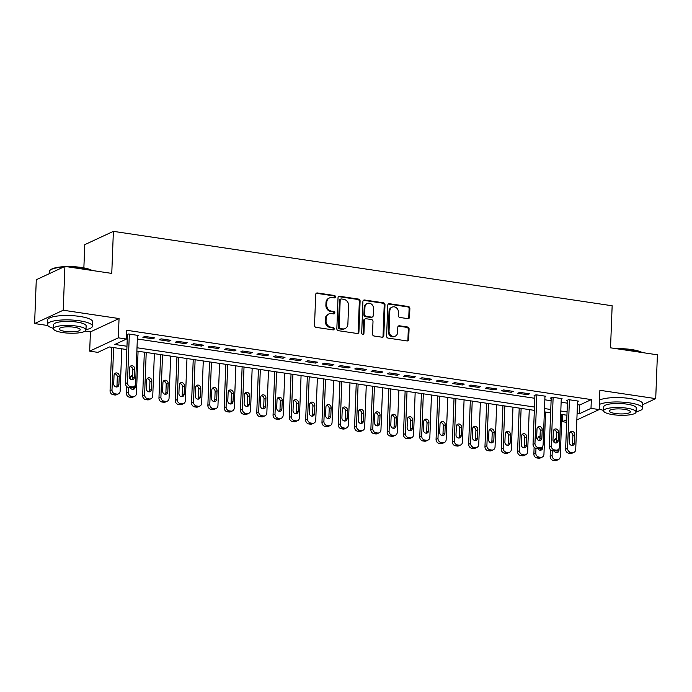 <?xml version="1.0" encoding="UTF-8"?>
<svg xmlns="http://www.w3.org/2000/svg" width="692" height="692" viewBox="0 0 692 692"><rect width="100%" height="100%" fill="white"/><g stroke="black" fill="none" stroke-linecap="round" stroke-linejoin="round"><path stroke-width="1.04" d="M335.456 296.859A1.237 1.09 65 0 0 334.374 295.493L317.377 292.958A1.773 1.566 65 0 0 315.716 294.437L314.523 325.396A1.773 1.566 65 0 0 316.054 327.359L333.06 329.894A1.237 1.09 65 0 0 334.219 328.856A1.237 1.09 65 0 0 333.146 327.489L330.949 327.16A5.674 5 65 0 1 326.044 320.889L326.14 318.311A5.674 5 65 0 1 328.864 313.934A5.674 5 65 0 1 331.468 313.571L333.674 313.9A1.237 1.09 65 0 0 334.833 312.862A1.237 1.09 65 0 0 333.76 311.487L331.563 311.158A5.674 5 65 0 1 326.659 304.895L326.754 302.309A5.674 5 65 0 1 329.478 297.932A5.674 5 65 0 1 332.082 297.569L334.288 297.897A1.237 1.09 65 0 0 335.456 296.859M334.426 297.915A1.237 1.09 65 0 0 333.605 295.847L316.607 293.313A1.773 1.566 65 0 0 316.209 293.313M333.198 329.902A1.237 1.09 65 0 0 332.376 327.844L330.179 327.515L330.949 327.16M333.812 313.909A1.237 1.09 65 0 0 332.99 311.85L330.793 311.521L331.563 311.158M407.865 318.649A1.773 1.566 65 0 0 409.534 317.17L409.872 308.485A1.773 1.566 65 0 0 408.332 306.521L389.458 303.71A1.773 1.566 65 0 0 387.788 305.189L386.603 336.156A1.773 1.566 65 0 0 388.134 338.111L407.017 340.931A1.773 1.566 65 0 0 408.678 339.443L409.084 328.951A1.773 1.566 65 0 0 407.545 326.996L399.466 325.794A1.773 1.566 65 0 0 397.805 327.273L397.606 332.471A4.74 4.178 65 0 1 395.322 336.13A4.74 4.178 65 0 1 391.041 335.508A4.74 4.178 65 0 1 389.042 331.2L389.83 310.812A4.74 4.178 65 0 1 392.105 307.153A4.74 4.178 65 0 1 396.395 307.784A4.74 4.178 65 0 1 398.384 312.092L398.255 315.491A1.773 1.566 65 0 0 399.786 317.446L407.865 318.649M577.439 404.656L579.732 404.993L591.34 399.595L591.003 408.358L599.151 409.577L576.851 419.949M64.901 266.411L63.223 310.224L34.6 323.545L36.287 279.732L64.901 266.411L111.767 273.409L113.384 231.353L612.152 305.769L610.534 347.825L657.4 354.814L655.713 398.627L599.886 390.297L599.151 409.577M85.185 331.087L90.427 331.875L119.05 318.554L63.223 310.224M119.05 318.554L118.306 337.834L126.454 339.045L114.855 344.452L126.973 346.251M591.34 399.595L126.792 330.283L126.454 339.045M360.108 301.063A1.773 1.566 65 0 0 358.577 299.1L339.694 296.288A1.773 1.566 65 0 0 338.033 297.768L336.84 328.726A1.773 1.566 65 0 0 338.379 330.69L357.254 333.501A1.773 1.566 65 0 0 358.923 332.022L360.108 301.063L359.338 301.418A1.773 1.566 65 0 0 357.807 299.463L338.924 296.643A1.773 1.566 65 0 0 338.526 296.643M364.58 299.999L383.454 302.811A1.773 1.566 65 0 1 384.986 304.774L383.8 335.732A1.773 1.566 65 0 1 382.131 337.212L374.052 336.009A1.773 1.566 65 0 1 372.521 334.054L373.005 321.495A1.773 1.566 65 0 0 371.466 319.54L366.111 318.735A1.773 1.566 65 0 0 364.442 320.214L363.94 333.293A1.237 1.09 65 0 1 361.7 332.956L362.911 301.478A1.773 1.566 65 0 1 364.58 299.999L363.802 300.354L382.685 303.174L383.454 302.811M642.704 404.682L655.713 398.627M137.466 335.836L138.296 335.447L128.522 333.994L126.619 334.876L127.397 335.014M154.601 337.878L144.818 336.424L142.889 337.324L152.664 338.777L154.601 337.878M170.898 340.317L161.124 338.855L159.186 339.755L168.969 341.217L170.898 340.317M187.203 342.748L177.42 341.286L175.483 342.185L185.266 343.647L187.203 342.748M203.5 345.178L193.717 343.716L191.788 344.616L201.562 346.078L203.5 345.178M219.796 347.609L210.022 346.147L208.084 347.047L217.868 348.508L219.796 347.609M236.102 350.04L226.319 348.578L224.381 349.486L234.164 350.939L236.102 350.04M252.398 352.47L242.615 351.017L240.686 351.917L250.461 353.37L252.398 352.47M268.695 354.901L258.92 353.448L256.983 354.347L266.766 355.809L268.695 354.901M285 357.34L275.217 355.878L273.288 356.778L283.063 358.24L285 357.34M301.297 359.771L291.514 358.309L289.585 359.209L299.368 360.67L301.297 359.771M317.593 362.201L307.819 360.74L305.881 361.639L315.664 363.101L317.593 362.201M333.899 364.632L324.115 363.17L322.187 364.07L331.961 365.532L333.899 364.632M350.195 367.063L340.421 365.61L338.483 366.509L348.266 367.962L350.195 367.063M366.5 369.493L356.717 368.04L354.78 368.94L364.563 370.393L366.5 369.493M382.797 371.933L373.014 370.471L371.085 371.37L380.86 372.832L382.797 371.933M399.094 374.363L389.319 372.901L387.382 373.801L397.165 375.263L399.094 374.363M415.399 376.794L405.616 375.332L403.678 376.232L413.461 377.694L415.399 376.794M431.696 379.225L421.912 377.763L419.983 378.662L429.758 380.124L431.696 379.225M447.992 381.655L438.218 380.202L436.28 381.102L446.063 382.555L447.992 381.655M464.297 384.086L454.514 382.633L452.585 383.532L462.36 384.986L464.297 384.086M480.594 386.525L470.811 385.063L468.882 385.963L478.665 387.425L480.594 386.525M496.891 388.956L487.116 387.494L485.178 388.394L494.962 389.856L496.891 388.956M513.196 391.387L503.413 389.925L501.484 390.824L511.258 392.286L513.196 391.387M529.492 393.817L519.718 392.355L517.78 393.255L527.563 394.717L529.492 393.817M544.959 396.637L545.798 396.248L536.015 394.786L534.077 395.686L534.899 395.815M561.255 399.068L562.094 398.678L552.311 397.225L550.382 398.125L551.195 398.246M126.524 337.376L127.302 337.497M137.345 338.993L534.804 398.289M544.838 399.794L551.1 400.729M561.134 402.225L567.397 403.159M577.561 401.498L578.391 401.109L568.616 399.656L566.679 400.556L567.492 400.677M113.384 231.353L84.761 244.665L83.87 267.882M566.662 422.319L562.38 421.679L566.765 419.637M562.648 414.586L562.38 421.679M126.844 349.564L109.44 346.969L97.84 352.366L89.683 351.147L118.306 337.834M90.427 331.875L89.683 351.147M34.6 323.545L47.739 325.508M577.102 413.418L579.394 413.755L591.003 408.358M137.007 347.756L534.466 407.052M544.5 408.557L550.763 409.491M560.805 410.987L567.059 411.922M566.938 415.226L560.676 414.292M550.633 412.795L544.37 411.861M534.336 410.365L136.878 351.06M579.732 404.993L579.394 413.755M152.664 338.777L152.707 337.601M168.969 341.217L169.012 340.031M185.266 343.647L185.309 342.462M201.562 346.078L201.614 344.893M217.868 348.508L217.911 347.323M234.164 350.939L234.207 349.763M250.461 353.37L250.513 352.193M266.766 355.809L266.809 354.624M283.063 358.24L283.106 357.055M299.368 360.67L299.411 359.485M315.664 363.101L315.708 361.916M331.961 365.532L332.004 364.355M348.266 367.962L348.31 366.786M364.563 370.393L364.606 369.217M380.86 372.832L380.911 371.647M397.165 375.263L397.208 374.078M413.461 377.694L413.505 376.509M429.758 380.124L429.81 378.939M446.063 382.555L446.106 381.378M462.36 384.986L462.403 383.809M478.665 387.425L478.708 386.24M494.962 389.856L495.005 388.67M511.258 392.286L511.31 391.101M527.563 394.717L527.607 393.532M329.478 297.932L328.709 298.295A5.674 5 65 0 0 325.984 302.672L326.754 302.309M330.793 311.521A5.674 5 65 0 1 325.88 305.25L325.984 302.672M328.864 313.934L328.094 314.289A5.674 5 65 0 0 325.37 318.666L326.14 318.311M330.179 327.515A5.674 5 65 0 1 325.266 321.252L325.37 318.666M357.652 333.509A1.773 1.566 65 0 0 358.145 332.385L359.338 301.418M341.364 298.953A1.237 1.09 65 0 0 340.196 299.991L339.158 327.169A1.237 1.09 65 0 0 340.23 328.544L342.549 328.89A5.674 5 65 0 0 345.152 328.527A5.674 5 65 0 0 347.877 324.15L348.595 305.57A5.674 5 65 0 0 343.682 299.299L341.364 298.953M340.793 299.03L340.023 299.394A1.237 1.09 65 0 0 339.426 300.354L340.196 299.991M345.152 328.527L344.382 328.882A5.674 5 65 0 1 341.779 329.245L339.452 328.899A1.237 1.09 65 0 1 338.379 327.532L339.426 300.354M382.529 337.22A1.773 1.566 65 0 0 383.031 336.096L384.216 305.129A1.773 1.566 65 0 0 382.685 303.174M365.298 318.848L364.52 319.211A1.773 1.566 65 0 0 363.672 320.578L363.17 333.648L363.94 333.293M362.919 334.34A1.237 1.09 65 0 0 363.17 333.648M373.507 308.468A4.74 4.178 65 0 0 371.509 304.151A4.74 4.178 65 0 0 367.227 303.528A4.74 4.178 65 0 0 364.943 307.187L364.667 314.367A1.773 1.566 65 0 0 366.206 316.33L371.561 317.126A1.773 1.566 65 0 0 373.23 315.647L373.507 308.468M367.227 303.528L366.449 303.892A4.74 4.178 65 0 0 364.174 307.551L364.943 307.187M372.374 317.014L371.604 317.377A1.773 1.566 65 0 1 370.791 317.49L365.428 316.685A1.773 1.566 65 0 1 363.897 314.73L364.174 307.551M392.105 307.153L391.335 307.516A4.74 4.178 65 0 0 389.051 311.175L389.83 310.812M395.322 336.13L394.552 336.494A4.74 4.178 65 0 1 390.262 335.862A4.74 4.178 65 0 1 388.273 331.555L389.051 311.175M407.415 340.931A1.773 1.566 65 0 0 407.908 339.807L408.306 329.314A1.773 1.566 65 0 0 406.775 327.351L398.696 326.148A1.773 1.566 65 0 0 398.298 326.14M408.271 318.657A1.773 1.566 65 0 0 408.764 317.533L409.093 308.848A1.773 1.566 65 0 0 407.562 306.885L388.679 304.065A1.773 1.566 65 0 0 388.281 304.065M111.732 347.306L110.063 390.755A3.607 3.183 -115 0 0 113.194 394.743L114.82 394.985A3.607 3.183 -115 0 0 116.481 394.76L118.41 393.86A3.607 3.183 65 0 0 120.148 391.067L121.775 348.811M118.41 393.86A3.607 3.183 65 0 1 116.758 394.085L115.123 393.843A3.607 3.183 65 0 1 112 389.856L113.626 347.592M116.455 386.984A2.889 2.543 65 0 0 116.991 385.444L117.311 377.028A2.889 2.543 65 0 0 114.569 373.81M118.929 384.544L119.249 376.128A2.889 2.543 65 0 0 114.033 375.349L113.713 383.766A2.889 2.543 65 0 0 118.929 384.544L116.991 385.444M137.483 335.326L135.623 383.87A3.607 3.183 65 0 1 132.224 386.889L130.598 386.646A3.607 3.183 65 0 1 127.466 382.65L129.335 334.115M127.423 334.504L125.537 383.55L127.466 382.65M134.395 377.339A2.889 2.543 -115 0 1 129.179 376.56L129.499 368.153A2.889 2.543 -115 0 1 134.715 368.931L134.395 377.339L132.457 378.239A2.889 2.543 -115 0 1 131.93 379.778M130.035 366.613A2.889 2.543 -115 0 1 132.786 369.831L132.457 378.239M133.885 386.655L131.947 387.555A3.607 3.183 -115 0 1 130.295 387.788L128.66 387.546A3.607 3.183 -115 0 1 125.537 383.55M63.43 267.103A22.568 5.363 -177.8 0 0 50.118 270.226L50.663 269.759A22.023 5.233 2.2 0 1 64.373 266.662M66.086 266.593A22.023 5.233 2.2 0 1 81.388 267.467A22.023 5.233 2.2 0 1 92.097 270.468M91.37 270.364A22.568 5.363 -177.8 0 0 81.604 267.882A22.568 5.363 -177.8 0 0 68.491 266.948M50.118 270.226A22.568 5.363 -177.8 0 0 49.383 271.515L49.296 273.677M85.99 329.651A22.568 5.363 -177.8 0 0 92.451 326.174A22.568 5.363 -177.8 0 0 79.563 320.803A22.568 5.363 -177.8 0 0 47.35 324.436A22.568 5.363 -177.8 0 0 53.518 328.397M92.451 326.174L92.616 321.789A22.568 5.363 -177.8 0 0 79.736 316.426A22.568 5.363 -177.8 0 0 47.514 320.059L47.35 324.436M53.509 328.709L53.665 324.678A16.253 3.867 2.2 0 1 76.864 322.065A16.253 3.867 2.2 0 1 86.137 325.932L85.981 329.954A16.253 3.867 -177.8 0 0 76.708 326.096A16.253 3.867 -177.8 0 0 53.509 328.709A16.253 3.867 -177.8 0 0 62.782 332.575A16.253 3.867 -177.8 0 0 85.981 329.954M65.256 331.425A10.475 2.491 -177.8 0 0 80.203 329.738A10.475 2.491 -177.8 0 0 74.226 327.247A10.475 2.491 -177.8 0 0 59.278 328.934A10.475 2.491 -177.8 0 0 65.256 331.425M616.209 348.673A22.023 5.233 2.2 0 1 631.502 349.547A22.023 5.233 2.2 0 1 642.211 352.548M641.493 352.444A22.568 5.363 -177.8 0 0 631.718 349.962A22.568 5.363 -177.8 0 0 618.605 349.027M636.112 411.731A22.568 5.363 -177.8 0 0 642.565 408.254A22.568 5.363 -177.8 0 0 629.685 402.882A22.568 5.363 -177.8 0 0 599.341 404.491M599.186 408.687A22.568 5.363 -177.8 0 0 603.632 410.477M642.565 408.254L642.738 403.868A22.568 5.363 -177.8 0 0 629.85 398.505A22.568 5.363 -177.8 0 0 599.514 400.106M603.623 410.788L603.779 406.758A16.253 3.867 2.2 0 1 626.978 404.145A16.253 3.867 2.2 0 1 636.251 408.003L636.095 412.034A16.253 3.867 -177.8 0 0 626.822 408.176A16.253 3.867 -177.8 0 0 603.623 410.788A16.253 3.867 -177.8 0 0 612.896 414.655A16.253 3.867 -177.8 0 0 636.095 412.034M615.37 413.505A10.475 2.491 -177.8 0 0 630.326 411.818A10.475 2.491 -177.8 0 0 624.348 409.327A10.475 2.491 -177.8 0 0 609.393 411.013A10.475 2.491 -177.8 0 0 615.37 413.505M126.627 386.439L126.368 393.186A3.607 3.183 -115 0 0 129.49 397.173L131.117 397.416A3.607 3.183 -115 0 0 132.778 397.191L134.715 396.291A3.607 3.183 65 0 0 136.445 393.497L138.071 351.242M134.715 396.291A3.607 3.183 65 0 1 133.054 396.516L131.428 396.274A3.607 3.183 65 0 1 128.297 392.286L128.478 387.511M132.76 389.414A2.889 2.543 65 0 0 133.288 387.875L133.331 386.915M132.509 376.932A2.889 2.543 65 0 0 130.866 376.24M130.381 387.797A2.889 2.543 65 0 0 135.225 386.975L135.295 385.236M132.57 375.341A2.889 2.543 65 0 0 130.33 377.78L130.278 379.095M144.334 352.176L142.664 395.616A3.607 3.183 -115 0 0 145.787 399.604L147.422 399.855A3.607 3.183 -115 0 0 149.083 399.621L151.012 398.722A3.607 3.183 65 0 0 152.75 395.936L154.377 353.673M151.012 398.722A3.607 3.183 65 0 1 149.351 398.955L147.725 398.704A3.607 3.183 65 0 1 144.602 394.717L146.22 352.453M149.057 391.845A2.889 2.543 65 0 0 149.593 390.305L149.913 381.897A2.889 2.543 65 0 0 147.162 378.68M151.522 389.406L151.851 380.998A2.889 2.543 65 0 0 146.635 380.219L146.306 388.627A2.889 2.543 65 0 0 151.522 389.406L149.593 390.305M160.63 354.607L158.961 398.047A3.607 3.183 -115 0 0 162.092 402.043L163.719 402.286A3.607 3.183 -115 0 0 165.379 402.052L167.308 401.152A3.607 3.183 65 0 0 169.047 398.367L170.673 356.103M167.308 401.152A3.607 3.183 65 0 1 165.656 401.386L164.021 401.144A3.607 3.183 65 0 1 160.899 397.147L162.525 354.884M165.353 394.276A2.889 2.543 65 0 0 165.89 392.736L166.21 384.328A2.889 2.543 65 0 0 163.468 381.11M167.827 391.836L168.147 383.429A2.889 2.543 65 0 0 162.931 382.65L162.611 391.058A2.889 2.543 65 0 0 167.827 391.836L165.89 392.736M176.936 357.037L175.266 400.478A3.607 3.183 -115 0 0 178.389 404.474L180.024 404.716A3.607 3.183 -115 0 0 181.676 404.483L183.614 403.583A3.607 3.183 65 0 0 185.352 400.798L186.97 358.534M183.614 403.583A3.607 3.183 65 0 1 181.953 403.817L180.327 403.574A3.607 3.183 65 0 1 177.195 399.578L178.821 357.323M181.659 396.706A2.889 2.543 65 0 0 182.186 395.167L182.515 386.759A2.889 2.543 65 0 0 179.764 383.541M184.124 394.267L184.444 385.859A2.889 2.543 65 0 0 179.228 385.081L178.908 393.488A2.889 2.543 65 0 0 184.124 394.267L182.186 395.167M193.232 359.468L191.563 402.908A3.607 3.183 -115 0 0 194.694 406.905L196.32 407.147A3.607 3.183 -115 0 0 197.981 406.913L199.91 406.014A3.607 3.183 65 0 0 201.649 403.228L203.275 360.964M199.91 406.014A3.607 3.183 65 0 1 198.258 406.247L196.623 406.005A3.607 3.183 65 0 1 193.5 402.009L195.118 359.753M197.955 399.137A2.889 2.543 65 0 0 198.492 397.597L198.812 389.189A2.889 2.543 65 0 0 196.07 385.972M200.42 396.698L200.749 388.29A2.889 2.543 65 0 0 195.533 387.511L195.205 395.919A2.889 2.543 65 0 0 200.42 396.698L198.492 397.597M209.538 361.899L207.868 405.348A3.607 3.183 -115 0 0 210.991 409.335L212.617 409.577A3.607 3.183 -115 0 0 214.278 409.344L216.215 408.444A3.607 3.183 65 0 0 217.945 405.659L219.572 363.395M216.215 408.444A3.607 3.183 65 0 1 214.555 408.678L212.92 408.436A3.607 3.183 65 0 1 209.797 404.448L211.423 362.184M214.252 401.576A2.889 2.543 65 0 0 214.788 400.037L215.117 391.62A2.889 2.543 65 0 0 212.366 388.402M216.726 399.137L217.046 390.72A2.889 2.543 65 0 0 211.83 389.942L211.51 398.358A2.889 2.543 65 0 0 216.726 399.137L214.788 400.037M225.834 364.329L224.165 407.778A3.607 3.183 -115 0 0 227.287 411.766L228.922 412.008A3.607 3.183 -115 0 0 230.574 411.783L232.512 410.884A3.607 3.183 65 0 0 234.251 408.09L235.868 365.834M232.512 410.884A3.607 3.183 65 0 1 230.851 411.109L229.225 410.866A3.607 3.183 65 0 1 226.094 406.879L227.72 364.615M230.557 404.007A2.889 2.543 65 0 0 231.093 402.467L231.413 394.051A2.889 2.543 65 0 0 228.663 390.833M233.022 401.568L233.342 393.151A2.889 2.543 65 0 0 228.126 392.373L227.806 400.789A2.889 2.543 65 0 0 233.022 401.568L231.093 402.467M242.131 366.769L240.461 410.209A3.607 3.183 -115 0 0 243.593 414.197L245.219 414.439A3.607 3.183 -115 0 0 246.88 414.214L248.809 413.314A3.607 3.183 65 0 0 250.547 410.529L252.173 368.265M248.809 413.314A3.607 3.183 65 0 1 247.156 413.539L245.522 413.297A3.607 3.183 65 0 1 242.399 409.309L244.025 367.045M246.854 406.438A2.889 2.543 65 0 0 247.39 404.898L247.71 396.481A2.889 2.543 65 0 0 244.968 393.272M249.319 403.998L249.648 395.582A2.889 2.543 65 0 0 244.432 394.803L244.103 403.22A2.889 2.543 65 0 0 249.319 403.998L247.39 404.898M258.436 369.199L256.767 412.64A3.607 3.183 -115 0 0 259.889 416.636L261.515 416.878A3.607 3.183 -115 0 0 263.176 416.645L265.114 415.745A3.607 3.183 65 0 0 266.844 412.96L268.47 370.696M265.114 415.745A3.607 3.183 65 0 1 263.453 415.978L261.827 415.728A3.607 3.183 65 0 1 258.696 411.74L260.322 369.476M263.15 408.868A2.889 2.543 65 0 0 263.687 407.328L264.015 398.921A2.889 2.543 65 0 0 261.265 395.703M265.624 406.429L265.944 398.021A2.889 2.543 65 0 0 260.728 397.243L260.408 405.65A2.889 2.543 65 0 0 265.624 406.429L263.687 407.328M274.733 371.63L273.063 415.07A3.607 3.183 -115 0 0 276.186 419.067L277.821 419.309A3.607 3.183 -115 0 0 279.473 419.075L281.41 418.176A3.607 3.183 65 0 0 283.149 415.39L284.767 373.126M281.41 418.176A3.607 3.183 65 0 1 279.75 418.409L278.123 418.167A3.607 3.183 65 0 1 275.001 414.171L276.618 371.915M279.456 411.299A2.889 2.543 65 0 0 279.992 409.759L280.312 401.351A2.889 2.543 65 0 0 277.561 398.134M281.921 408.86L282.25 400.452A2.889 2.543 65 0 0 277.034 399.673L276.705 408.081A2.889 2.543 65 0 0 281.921 408.86L279.992 409.759M291.029 374.061L289.36 417.501A3.607 3.183 -115 0 0 292.491 421.497L294.117 421.739A3.607 3.183 -115 0 0 295.778 421.506L297.707 420.606A3.607 3.183 65 0 0 299.446 417.821L301.072 375.557M297.707 420.606A3.607 3.183 65 0 1 296.055 420.84L294.42 420.598A3.607 3.183 65 0 1 291.297 416.601L292.924 374.346M295.752 413.73A2.889 2.543 65 0 0 296.288 412.19L296.608 403.782A2.889 2.543 65 0 0 293.866 400.564M298.226 411.29L298.546 402.882A2.889 2.543 65 0 0 293.33 402.104L293.01 410.512A2.889 2.543 65 0 0 298.226 411.29L296.288 412.19M307.334 376.491L305.665 419.94A3.607 3.183 -115 0 0 308.788 423.928L310.423 424.17A3.607 3.183 -115 0 0 312.075 423.937L314.012 423.037A3.607 3.183 65 0 0 315.751 420.252L317.368 377.988M314.012 423.037A3.607 3.183 65 0 1 312.352 423.27L310.725 423.028A3.607 3.183 65 0 1 307.594 419.041L309.22 376.777M312.057 416.16A2.889 2.543 65 0 0 312.585 414.629L312.914 406.213A2.889 2.543 65 0 0 310.163 402.995M314.523 413.721L314.843 405.313A2.889 2.543 65 0 0 309.627 404.535L309.307 412.951A2.889 2.543 65 0 0 314.523 413.721L312.585 414.629M323.631 378.922L321.962 422.371A3.607 3.183 -115 0 0 325.084 426.358L326.719 426.601A3.607 3.183 -115 0 0 328.38 426.376L330.309 425.476A3.607 3.183 65 0 0 332.048 422.682L333.674 380.427M330.309 425.476A3.607 3.183 65 0 1 328.648 425.701L327.022 425.459A3.607 3.183 65 0 1 323.899 421.471L325.517 379.207M328.354 418.599A2.889 2.543 65 0 0 328.89 417.06L329.21 408.643A2.889 2.543 65 0 0 326.46 405.425M330.819 416.16L331.148 407.744A2.889 2.543 65 0 0 325.932 406.965L325.603 415.382A2.889 2.543 65 0 0 330.819 416.16L328.89 417.06M339.928 381.361L338.267 424.802A3.607 3.183 -115 0 0 341.39 428.789L343.016 429.031A3.607 3.183 -115 0 0 344.677 428.806L346.606 427.907A3.607 3.183 65 0 0 348.344 425.113L349.97 382.858M346.606 427.907A3.607 3.183 65 0 1 344.953 428.132L343.318 427.89A3.607 3.183 65 0 1 340.196 423.902L341.822 381.638M344.651 421.03A2.889 2.543 65 0 0 345.187 419.49L345.507 411.074A2.889 2.543 65 0 0 342.765 407.856M347.125 418.591L347.445 410.174A2.889 2.543 65 0 0 342.229 409.396L341.909 417.812A2.889 2.543 65 0 0 347.125 418.591L345.187 419.49M356.233 383.792L354.563 427.232A3.607 3.183 -115 0 0 357.686 431.22L359.321 431.471A3.607 3.183 -115 0 0 360.973 431.237L362.911 430.337A3.607 3.183 65 0 0 364.649 427.552L366.267 385.288M362.911 430.337A3.607 3.183 65 0 1 361.25 430.571L359.624 430.32A3.607 3.183 65 0 1 356.492 426.333L358.119 384.069M360.956 423.461A2.889 2.543 65 0 0 361.483 421.921L361.812 413.513A2.889 2.543 65 0 0 359.062 410.295M363.421 421.021L363.741 412.614A2.889 2.543 65 0 0 358.525 411.835L358.205 420.243A2.889 2.543 65 0 0 363.421 421.021L361.483 421.921M372.53 386.222L370.86 429.663A3.607 3.183 -115 0 0 373.991 433.659L375.618 433.901A3.607 3.183 -115 0 0 377.278 433.668L379.207 432.768A3.607 3.183 65 0 0 380.946 429.983L382.572 387.719M379.207 432.768A3.607 3.183 65 0 1 377.555 433.002L375.92 432.76A3.607 3.183 65 0 1 372.798 428.763L374.415 386.499M377.252 425.891A2.889 2.543 65 0 0 377.789 424.352L378.109 415.944A2.889 2.543 65 0 0 375.367 412.726M379.718 423.452L380.046 415.044A2.889 2.543 65 0 0 374.83 414.266L374.502 422.674A2.889 2.543 65 0 0 379.718 423.452L377.789 424.352M388.835 388.653L387.165 432.093A3.607 3.183 -115 0 0 390.288 436.09L391.914 436.332A3.607 3.183 -115 0 0 393.575 436.098L395.513 435.199A3.607 3.183 65 0 0 397.243 432.413L398.869 390.15M395.513 435.199A3.607 3.183 65 0 1 393.852 435.432L392.217 435.19A3.607 3.183 65 0 1 389.094 431.194L390.72 388.939M393.549 428.322A2.889 2.543 65 0 0 394.085 426.782L394.414 418.375A2.889 2.543 65 0 0 391.663 415.157M396.023 425.883L396.343 417.475A2.889 2.543 65 0 0 391.127 416.696L390.807 425.104A2.889 2.543 65 0 0 396.023 425.883L394.085 426.782M405.131 391.084L403.462 434.533A3.607 3.183 -115 0 0 406.585 438.52L408.219 438.763A3.607 3.183 -115 0 0 409.872 438.529L411.809 437.629A3.607 3.183 65 0 0 413.548 434.844L415.165 392.58M411.809 437.629A3.607 3.183 65 0 1 410.148 437.863L408.522 437.621A3.607 3.183 65 0 1 405.4 433.625L407.017 391.369M409.854 430.753A2.889 2.543 65 0 0 410.391 429.213L410.711 420.805A2.889 2.543 65 0 0 407.96 417.587M412.32 428.313L412.64 419.906A2.889 2.543 65 0 0 407.424 419.127L407.104 427.535A2.889 2.543 65 0 0 412.32 428.313L410.391 429.213M421.428 393.514L419.759 436.963A3.607 3.183 -115 0 0 422.89 440.951L424.516 441.193A3.607 3.183 -115 0 0 426.177 440.96L428.106 440.06A3.607 3.183 65 0 0 429.844 437.275L431.471 395.011M428.106 440.06A3.607 3.183 65 0 1 426.454 440.294L424.819 440.051A3.607 3.183 65 0 1 421.696 436.064L423.322 393.8M426.151 433.192A2.889 2.543 65 0 0 426.687 431.652L427.007 423.236A2.889 2.543 65 0 0 424.265 420.018M428.625 430.753L428.945 422.336A2.889 2.543 65 0 0 423.729 421.558L423.409 429.974A2.889 2.543 65 0 0 428.625 430.753L426.687 431.652M437.733 395.945L436.064 439.394A3.607 3.183 -115 0 0 439.186 443.382L440.813 443.624A3.607 3.183 -115 0 0 442.473 443.399L444.411 442.499A3.607 3.183 65 0 0 446.141 439.705L447.767 397.45M444.411 442.499A3.607 3.183 65 0 1 442.75 442.724L441.124 442.482A3.607 3.183 65 0 1 437.993 438.494L439.619 396.231M442.456 435.623A2.889 2.543 65 0 0 442.984 434.083L443.312 425.667A2.889 2.543 65 0 0 440.562 422.449M444.921 433.183L445.241 424.767A2.889 2.543 65 0 0 440.025 423.988L439.705 432.405A2.889 2.543 65 0 0 444.921 433.183L442.984 434.083M454.03 398.384L452.36 441.825A3.607 3.183 -115 0 0 455.483 445.812L457.118 446.055A3.607 3.183 -115 0 0 458.77 445.83L460.708 444.93A3.607 3.183 65 0 0 462.446 442.145L464.072 399.881M460.708 444.93A3.607 3.183 65 0 1 459.047 445.155L457.421 444.913A3.607 3.183 65 0 1 454.298 440.925L455.916 398.661M458.753 438.053A2.889 2.543 65 0 0 459.289 436.514L459.609 428.097A2.889 2.543 65 0 0 456.858 424.888M461.218 435.614L461.547 427.198A2.889 2.543 65 0 0 456.331 426.419L456.002 434.835A2.889 2.543 65 0 0 461.218 435.614L459.289 436.514M470.326 400.815L468.657 444.255A3.607 3.183 -115 0 0 471.788 448.252L473.414 448.494A3.607 3.183 -115 0 0 475.075 448.26L477.004 447.361A3.607 3.183 65 0 0 478.743 444.575L480.369 402.312M477.004 447.361A3.607 3.183 65 0 1 475.352 447.594L473.717 447.352A3.607 3.183 65 0 1 470.595 443.356L472.221 401.092M475.049 440.484A2.889 2.543 65 0 0 475.586 438.944L475.906 430.536A2.889 2.543 65 0 0 473.164 427.319M477.523 438.045L477.843 429.637A2.889 2.543 65 0 0 472.627 428.858L472.307 437.266A2.889 2.543 65 0 0 477.523 438.045L475.586 438.944M486.632 403.246L484.962 446.686A3.607 3.183 -115 0 0 488.085 450.682L489.72 450.924A3.607 3.183 -115 0 0 491.372 450.691L493.309 449.791A3.607 3.183 65 0 0 495.048 447.006L496.666 404.742M493.309 449.791A3.607 3.183 65 0 1 491.649 450.025L490.022 449.783A3.607 3.183 65 0 1 486.891 445.786L488.517 403.531M491.355 442.915A2.889 2.543 65 0 0 491.882 441.375L492.211 432.967A2.889 2.543 65 0 0 489.46 429.749M493.82 440.475L494.14 432.067A2.889 2.543 65 0 0 488.924 431.289L488.604 439.697A2.889 2.543 65 0 0 493.82 440.475L491.882 441.375M502.928 405.676L501.259 449.117A3.607 3.183 -115 0 0 504.382 453.113L506.016 453.355A3.607 3.183 -115 0 0 507.677 453.122L509.606 452.222A3.607 3.183 65 0 0 511.345 449.437L512.971 407.173M509.606 452.222A3.607 3.183 65 0 1 507.945 452.456L506.319 452.213A3.607 3.183 65 0 1 503.196 448.217L504.814 405.962M507.651 445.345A2.889 2.543 65 0 0 508.188 443.806L508.508 435.398A2.889 2.543 65 0 0 505.757 432.18M510.116 442.906L510.445 434.498A2.889 2.543 65 0 0 505.229 433.72L504.901 442.127A2.889 2.543 65 0 0 510.116 442.906L508.188 443.806M519.225 408.107L517.564 451.556A3.607 3.183 -115 0 0 520.687 455.544L522.313 455.786A3.607 3.183 -115 0 0 523.974 455.552L525.911 454.653A3.607 3.183 65 0 0 527.641 451.867L529.268 409.603M525.911 454.653A3.607 3.183 65 0 1 524.251 454.886L522.616 454.644A3.607 3.183 65 0 1 519.493 450.656L521.119 408.392M523.948 447.776A2.889 2.543 65 0 0 524.484 446.245L524.804 437.828A2.889 2.543 65 0 0 522.062 434.611M526.422 445.337L526.742 436.929A2.889 2.543 65 0 0 521.526 436.15L521.206 444.567A2.889 2.543 65 0 0 526.422 445.337L524.484 446.245M544.976 396.127L543.116 444.671A3.607 3.183 65 0 1 539.717 447.689L538.091 447.447A3.607 3.183 65 0 1 534.968 443.451L536.828 394.907M534.916 395.305L533.03 444.351L534.968 443.451M541.888 438.14A2.889 2.543 -115 0 1 536.672 437.361L537.001 428.953A2.889 2.543 -115 0 1 542.217 429.732L541.888 438.14L539.959 439.039A2.889 2.543 -115 0 1 539.423 440.579M537.528 427.414A2.889 2.543 -115 0 1 540.279 430.632L539.959 439.039M541.378 447.456L539.44 448.355A3.607 3.183 -115 0 1 537.788 448.589L536.153 448.347A3.607 3.183 -115 0 1 533.03 444.351M534.12 447.24L533.861 453.987A3.607 3.183 -115 0 0 536.983 457.974L538.618 458.216A3.607 3.183 -115 0 0 540.27 457.992L542.208 457.092A3.607 3.183 65 0 0 543.947 454.298L545.564 412.043M542.208 457.092A3.607 3.183 65 0 1 540.547 457.317L538.921 457.075A3.607 3.183 65 0 1 535.79 453.087L535.98 448.312M540.253 450.215A2.889 2.543 65 0 0 540.789 448.676L540.824 447.715M540.002 437.725A2.889 2.543 65 0 0 538.359 437.041M537.874 448.598A2.889 2.543 65 0 0 542.718 447.776L542.788 446.037M540.063 436.142A2.889 2.543 65 0 0 537.822 438.581L537.779 439.896M561.281 398.557L559.413 447.101A3.607 3.183 65 0 1 556.022 450.12L554.387 449.878A3.607 3.183 65 0 1 551.264 445.882L553.133 397.346M551.213 397.736L549.327 446.781L551.264 445.882M558.193 440.57A2.889 2.543 -115 0 1 552.977 439.792L553.297 431.384A2.889 2.543 -115 0 1 558.513 432.163L558.193 440.57L556.256 441.47A2.889 2.543 -115 0 1 555.719 443.01M553.834 429.844A2.889 2.543 -115 0 1 556.576 433.062L556.256 441.47M557.674 449.887L555.745 450.786A3.607 3.183 -115 0 1 554.084 451.02L552.458 450.777A3.607 3.183 -115 0 1 549.327 446.781M550.417 449.67L550.157 456.417A3.607 3.183 -115 0 0 553.289 460.405L554.915 460.647A3.607 3.183 -115 0 0 556.576 460.422L558.505 459.523A3.607 3.183 65 0 0 560.243 456.729L561.869 414.473M558.505 459.523A3.607 3.183 65 0 1 556.852 459.748L555.218 459.505A3.607 3.183 65 0 1 552.095 455.518L552.277 450.743M556.55 452.646A2.889 2.543 65 0 0 557.086 451.106L557.121 450.146M556.307 440.164A2.889 2.543 65 0 0 554.664 439.472M554.171 451.028A2.889 2.543 65 0 0 559.015 450.207L559.084 448.468M556.368 438.572A2.889 2.543 65 0 0 554.128 441.012L554.076 442.326M577.578 400.988L575.718 449.532A3.607 3.183 65 0 1 572.319 452.551L570.692 452.308A3.607 3.183 65 0 1 567.561 448.321L569.429 399.777M567.518 400.166L565.632 449.22L567.561 448.321M574.49 443.01A2.889 2.543 -115 0 1 569.274 442.231L569.594 433.815A2.889 2.543 -115 0 1 574.81 434.593L574.49 443.01L572.552 443.909A2.889 2.543 -115 0 1 572.024 445.449M570.13 432.275A2.889 2.543 -115 0 1 572.881 435.493L572.552 443.909M573.979 452.317L572.042 453.217A3.607 3.183 -115 0 1 570.381 453.45L568.755 453.208A3.607 3.183 -115 0 1 565.632 449.22M333.605 295.847L334.374 295.493M332.376 327.844L333.146 327.489M332.99 311.85L333.76 311.487M325.88 305.25L326.659 304.895M325.266 321.252L326.044 320.889M316.607 293.313L317.377 292.958M358.145 332.385L358.923 332.022M338.924 296.643L339.694 296.288M357.807 299.463L358.577 299.1M338.379 327.532L339.158 327.169M339.452 328.899L340.23 328.544M341.779 329.245L342.549 328.89M384.216 305.129L384.986 304.774M383.031 336.096L383.8 335.732M363.672 320.578L364.442 320.214M363.897 314.73L364.667 314.367M365.428 316.685L366.206 316.33M370.791 317.49L371.561 317.126M388.273 331.555L389.042 331.2M398.696 326.148L399.466 325.794M406.775 327.351L407.545 326.996M408.306 329.314L409.084 328.951M407.908 339.807L408.678 339.443M388.679 304.065L389.458 303.71M407.562 306.885L408.332 306.521M409.093 308.848L409.872 308.485M408.764 317.533L409.534 317.17M112 389.856L110.063 390.755M115.123 393.843L113.194 394.743M116.758 394.085L114.82 394.985M117.311 377.028L119.249 376.128M130.295 387.788L132.224 386.889M128.66 387.546L130.598 386.646M134.715 368.931L132.786 369.831M128.297 392.286L126.368 393.186M131.428 396.274L129.49 397.173M133.054 396.516L131.117 397.416M133.288 387.875L135.225 386.975M144.602 394.717L142.664 395.616M147.725 398.704L145.787 399.604M149.351 398.955L147.422 399.855M149.913 381.897L151.851 380.998M160.899 397.147L158.961 398.047M164.021 401.144L162.092 402.043M165.656 401.386L163.719 402.286M166.21 384.328L168.147 383.429M177.195 399.578L175.266 400.478M180.327 403.574L178.389 404.474M181.953 403.817L180.024 404.716M182.515 386.759L184.444 385.859M193.5 402.009L191.563 402.908M196.623 406.005L194.694 406.905M198.258 406.247L196.32 407.147M198.812 389.189L200.749 388.29M209.797 404.448L207.868 405.348M212.92 408.436L210.991 409.335M214.555 408.678L212.617 409.577M215.117 391.62L217.046 390.72M226.094 406.879L224.165 407.778M229.225 410.866L227.287 411.766M230.851 411.109L228.922 412.008M231.413 394.051L233.342 393.151M242.399 409.309L240.461 410.209M245.522 413.297L243.593 414.197M247.156 413.539L245.219 414.439M247.71 396.481L249.648 395.582M258.696 411.74L256.767 412.64M261.827 415.728L259.889 416.636M263.453 415.978L261.515 416.878M264.015 398.921L265.944 398.021M275.001 414.171L273.063 415.07M278.123 418.167L276.186 419.067M279.75 418.409L277.821 419.309M280.312 401.351L282.25 400.452M291.297 416.601L289.36 417.501M294.42 420.598L292.491 421.497M296.055 420.84L294.117 421.739M296.608 403.782L298.546 402.882M307.594 419.041L305.665 419.94M310.725 423.028L308.788 423.928M312.352 423.27L310.423 424.17M312.914 406.213L314.843 405.313M323.899 421.471L321.962 422.371M327.022 425.459L325.084 426.358M328.648 425.701L326.719 426.601M329.21 408.643L331.148 407.744M340.196 423.902L338.267 424.802M343.318 427.89L341.39 428.789M344.953 428.132L343.016 429.031M345.507 411.074L347.445 410.174M356.492 426.333L354.563 427.232M359.624 430.32L357.686 431.22M361.25 430.571L359.321 431.471M361.812 413.513L363.741 412.614M372.798 428.763L370.86 429.663M375.92 432.76L373.991 433.659M377.555 433.002L375.618 433.901M378.109 415.944L380.046 415.044M389.094 431.194L387.165 432.093M392.217 435.19L390.288 436.09M393.852 435.432L391.914 436.332M394.414 418.375L396.343 417.475M405.4 433.625L403.462 434.533M408.522 437.621L406.585 438.52M410.148 437.863L408.219 438.763M410.711 420.805L412.64 419.906M421.696 436.064L419.759 436.963M424.819 440.051L422.89 440.951M426.454 440.294L424.516 441.193M427.007 423.236L428.945 422.336M437.993 438.494L436.064 439.394M441.124 442.482L439.186 443.382M442.75 442.724L440.813 443.624M443.312 425.667L445.241 424.767M454.298 440.925L452.36 441.825M457.421 444.913L455.483 445.812M459.047 445.155L457.118 446.055M459.609 428.097L461.547 427.198M470.595 443.356L468.657 444.255M473.717 447.352L471.788 448.252M475.352 447.594L473.414 448.494M475.906 430.536L477.843 429.637M486.891 445.786L484.962 446.686M490.022 449.783L488.085 450.682M491.649 450.025L489.72 450.924M492.211 432.967L494.14 432.067M503.196 448.217L501.259 449.117M506.319 452.213L504.382 453.113M507.945 452.456L506.016 453.355M508.508 435.398L510.445 434.498M519.493 450.656L517.564 451.556M522.616 454.644L520.687 455.544M524.251 454.886L522.313 455.786M524.804 437.828L526.742 436.929M537.788 448.589L539.717 447.689M536.153 448.347L538.091 447.447M542.217 429.732L540.279 430.632M535.79 453.087L533.861 453.987M538.921 457.075L536.983 457.974M540.547 457.317L538.618 458.216M540.789 448.676L542.718 447.776M554.084 451.02L556.022 450.12M552.458 450.777L554.387 449.878M558.513 432.163L556.576 433.062M552.095 455.518L550.157 456.417M555.218 459.505L553.289 460.405M556.852 459.748L554.915 460.647M557.086 451.106L559.015 450.207M570.381 453.45L572.319 452.551M568.755 453.208L570.692 452.308M574.81 434.593L572.881 435.493"/></g></svg>
